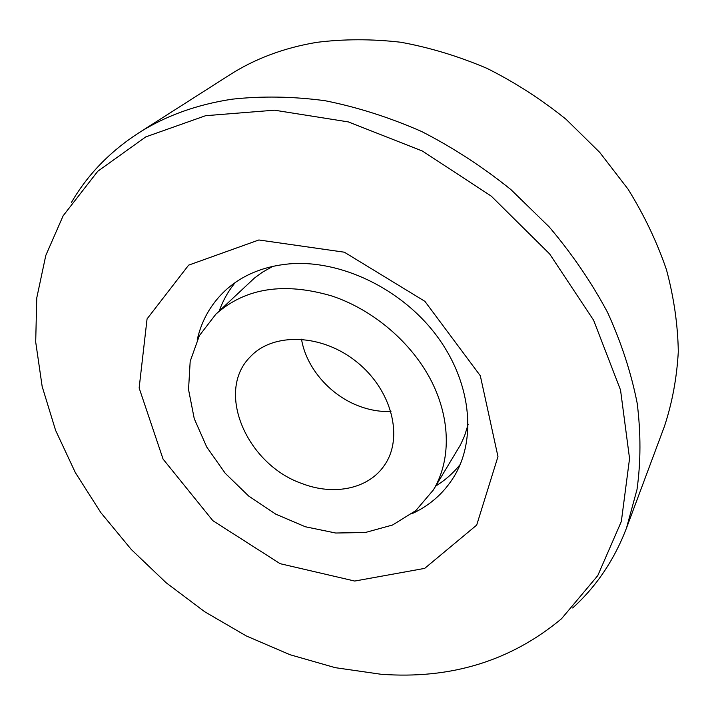 <?xml version="1.0" encoding="UTF-8"?>
<svg xmlns="http://www.w3.org/2000/svg" width="714" height="714" viewBox="0 0 714 714"><rect width="100%" height="100%" fill="white"/><g stroke="black" fill="none" stroke-linecap="round" stroke-linejoin="round"><path stroke-width="1.07" d="M138.248 133.223L229.613 74.934C254.934 58.735 283.895 47.883 316.489 42.394C343.657 38.949 371.726 38.904 400.706 42.233C429.873 47.561 458.7 56.308 487.198 68.464C515.133 82.485 541.426 99.433 566.086 119.309L599.698 152.35L628.088 189.201C644.251 215.28 657.041 242.135 666.483 269.767C673.909 297.488 677.845 324.799 678.3 351.69C676.818 378.018 672.186 402.964 664.386 426.508L626.508 528.039L637.013 489.465C640.851 461.994 640.913 433.3 637.209 403.374C631.256 373.065 621.385 342.765 607.596 312.464C591.62 282.548 572.173 254.059 549.262 226.981L510.965 189.638C482.95 167.058 453.203 147.7 421.715 131.546C389.674 117.471 357.419 107.18 324.95 100.692C292.794 96.426 261.842 95.926 232.077 99.192C196.457 104.619 165.184 115.963 138.248 133.223C109.661 151.823 87.367 174.948 71.364 202.589M197.189 339.953C201.509 320.586 210.853 304.128 225.222 290.58C242.028 275.176 263.421 266.277 289.42 263.868C340.087 259.593 400.456 288.135 435.656 334.393C470.928 380.651 477.059 438.128 454.434 475.935C444.197 492.812 430.06 505.396 412.023 513.678M354.742 581.053L424.687 568.38L476.693 525.085L497.97 456.603L480.326 375.778L424.91 301.353L344.344 252.203L258.87 239.975L188.63 265.144L147.066 318.89L139.141 387.979L163.06 459.075L212.861 520.693L280.147 563.685L354.742 581.053M460.209 464.448C453.319 473.043 445.17 480.236 435.754 486.011M219.269 310.956C222.955 300.54 228.275 291.071 235.245 282.53M380.937 674.248L335.214 667.661L290.036 654.729L246.276 635.933L204.748 611.773L166.192 582.794L131.322 549.53L100.817 512.598L75.354 472.623L55.585 430.319L42.162 386.479L35.7 342.015L36.753 297.952L45.794 255.451L63.135 215.798L97.764 171.271L145.763 136.901L205.578 115.704L274.444 110.188L348.361 121.915L422.402 151.038L491.187 196.073L549.619 253.907L593.602 320.211L620.537 390.049L629.552 458.54L621.341 521.47L597.77 575.6L561.481 618.779C510.867 660.968 450.677 679.451 380.937 674.248M572.673 607.962C596.36 586.533 614.308 559.892 626.508 528.039M301.504 339.177C306.279 368.442 331.073 396.457 360.856 406.757C370.905 410.3 380.937 411.88 390.951 411.514M302.45 483.717C247.035 464.948 214.905 391.629 250.373 356.723C273.194 332.126 322.068 333.652 356.938 362.096C392.048 390.246 403.776 437.718 384.489 465.18C368.701 488.876 334.143 495.9 302.45 483.717M332.072 296.051C284.038 281.896 245.313 287.929 215.905 314.133L199.376 335.625L190.183 361.32L188.541 389.558L194.244 418.663L206.748 447.053L225.222 473.275L248.642 496.025L275.782 514.16L305.289 526.745L335.669 533.019L365.327 532.51L392.593 524.995L415.798 510.626L433.353 489.974C450.846 461.092 450.962 419.787 431.506 381.285C411.933 342.854 373.601 309.947 332.072 296.051M272.882 266.331L262.404 272.221L254.47 278.041L215.905 314.133M433.353 489.974L460.575 444.706L464.609 435.736L468.179 424.25"/></g></svg>
